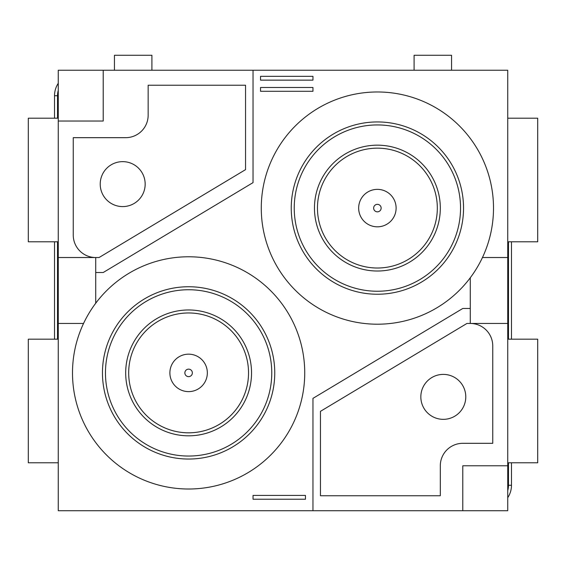 <?xml version="1.0" encoding="UTF-8"?>
<svg xmlns="http://www.w3.org/2000/svg" width="566" height="566" viewBox="0 0 566 566"><rect width="100%" height="100%" fill="white"/><g stroke="black" fill="none" stroke-linecap="round" stroke-linejoin="round"><path stroke-width="0.85" d="M72.498 372.895A116.115 116.115 0 0 1 225.332 262.737A116.115 116.115 0 0 1 188.612 489.01A116.115 116.115 0 0 1 72.498 372.895M420.835 396.865A22.47 22.47 0 0 1 443.312 374.395A22.47 22.47 0 0 1 465.783 396.865A22.47 22.47 0 0 1 443.312 419.342A22.47 22.47 0 0 1 420.835 396.865M100.217 184.12A22.47 22.47 0 0 1 122.688 161.643A22.47 22.47 0 0 1 145.165 184.12A22.47 22.47 0 0 1 122.688 206.59A22.47 22.47 0 0 1 100.217 184.12M470.282 277.757A116.115 116.115 0 0 1 261.273 208.09A116.115 116.115 0 0 1 377.388 91.975A116.115 116.115 0 0 1 470.282 277.757L470.282 308.47L462.79 308.47L312.963 398.365L312.963 510.73L58.263 510.73L58.263 257.53L95.718 257.53L95.718 303.227M291.242 208.09A86.145 86.145 0 0 1 377.388 121.938A86.145 86.145 0 0 1 463.54 208.09A86.145 86.145 0 0 1 377.388 294.235A86.145 86.145 0 0 1 291.242 208.09A86.145 86.145 0 0 1 377.388 121.938A86.145 86.145 0 0 1 463.54 208.09M317.462 208.09A59.932 59.932 0 0 1 377.388 148.158A59.932 59.932 0 0 1 437.32 208.09A59.932 59.932 0 0 1 377.388 268.015A59.932 59.932 0 0 1 317.462 208.09A59.932 59.932 0 0 0 377.388 268.015A59.932 59.932 0 0 0 437.32 208.09M358.66 208.09A18.728 18.728 0 0 1 377.388 189.362A18.728 18.728 0 0 1 396.115 208.09A18.728 18.728 0 0 1 377.388 226.817A18.728 18.728 0 0 1 358.66 208.09A18.728 18.728 0 0 1 377.388 189.362A18.728 18.728 0 0 1 396.115 208.09M274.758 372.895A86.145 86.145 0 0 1 188.612 459.04A86.145 86.145 0 0 1 102.46 372.895A86.145 86.145 0 0 1 188.612 286.743A86.145 86.145 0 0 1 274.758 372.895A86.145 86.145 0 0 1 188.612 459.04A86.145 86.145 0 0 1 102.46 372.895M248.538 372.895A59.932 59.932 0 0 1 188.612 432.82A59.932 59.932 0 0 1 128.68 372.895A59.932 59.932 0 0 1 188.612 312.963A59.932 59.932 0 0 1 248.538 372.895A59.932 59.932 0 0 0 188.612 312.963A59.932 59.932 0 0 0 128.68 372.895M207.34 372.895A18.728 18.728 0 0 1 188.612 391.622A18.728 18.728 0 0 1 169.885 372.895A18.728 18.728 0 0 1 188.612 354.167A18.728 18.728 0 0 1 207.34 372.895A18.728 18.728 0 0 1 188.612 391.622A18.728 18.728 0 0 1 169.885 372.895M511.48 241.795L511.48 339.183L511.48 241.795M511.48 462.79L511.48 485.26L511.48 462.79M58.263 83.301A22.47 22.47 0 0 0 54.52 95.718L54.52 118.195M54.52 241.795L54.52 339.183M511.48 485.26A22.47 22.47 0 0 1 507.737 497.684A22.47 22.47 0 0 0 511.48 485.26L508.487 485.26A19.477 19.477 0 0 1 507.737 490.609M260.53 91.289L260.53 87.489L312.963 87.489L312.963 91.289L260.53 91.289M260.53 80.139L260.53 76.339L312.963 76.339L312.963 80.139L260.53 80.139M253.037 499.226L253.037 495.427L305.47 495.427L305.47 499.226L253.037 499.226M482.451 257.53L507.737 257.53L507.737 323.455L470.282 323.455L470.282 308.47M83.549 323.455L58.263 323.455M95.718 272.515L103.21 272.515L253.037 182.62L253.037 70.248L103.21 70.248L103.21 121.032L58.263 121.032L58.263 257.53M58.263 121.032L58.263 70.248L103.21 70.248M95.718 257.53A22.47 22.47 0 0 1 73.247 235.06L73.247 137.672L125.687 137.672A22.47 22.47 0 0 0 148.158 115.195L148.158 85.233L245.545 85.233L245.545 169.637L99.064 257.53L95.718 257.53M253.037 70.248L507.737 70.248L507.737 257.53M462.79 510.73L462.79 465.783L507.737 465.783L507.737 510.73L312.963 510.73M492.753 345.925L492.753 443.312L462.79 443.312A22.47 22.47 0 0 0 440.313 465.783L440.313 495.752L320.455 495.752L320.455 411.341L466.936 323.455L470.282 323.455A22.47 22.47 0 0 1 492.753 345.925M507.737 465.783L507.737 323.455M114.445 70.248L114.445 55.27L151.907 55.27L151.907 70.248M414.093 70.248L414.093 55.27L451.555 55.27L451.555 70.248M58.263 462.79L28.3 462.79L28.3 339.183L58.263 339.183M58.263 241.795L28.3 241.795L28.3 118.195L58.263 118.195M507.737 462.79L537.7 462.79L537.7 339.183L507.737 339.183M507.737 241.795L537.7 241.795L537.7 118.195L507.737 118.195M294.235 208.09A83.152 83.152 0 0 1 377.388 124.937A83.152 83.152 0 0 1 460.54 208.09A83.152 83.152 0 0 1 377.388 291.242A83.152 83.152 0 0 1 294.235 208.09M314.463 208.09A62.925 62.925 0 0 1 377.388 145.165A62.925 62.925 0 0 1 440.313 208.09A62.925 62.925 0 0 1 377.388 271.015A62.925 62.925 0 0 1 314.463 208.09M373.645 208.09A3.743 3.743 0 0 1 377.388 204.34A3.743 3.743 0 0 1 381.137 208.09A3.743 3.743 0 0 1 377.388 211.833A3.743 3.743 0 0 1 373.645 208.09M271.765 372.895A83.152 83.152 0 0 1 188.612 456.047A83.152 83.152 0 0 1 105.46 372.895A83.152 83.152 0 0 1 188.612 289.742A83.152 83.152 0 0 1 271.765 372.895M251.537 372.895A62.925 62.925 0 0 1 188.612 435.82A62.925 62.925 0 0 1 125.687 372.895A62.925 62.925 0 0 1 188.612 309.97A62.925 62.925 0 0 1 251.537 372.895M192.355 372.895A3.743 3.743 0 0 1 188.612 376.638A3.743 3.743 0 0 1 184.863 372.895A3.743 3.743 0 0 1 188.612 369.145A3.743 3.743 0 0 1 192.355 372.895M508.487 241.795L508.487 339.183M508.487 462.79L508.487 485.26M57.513 339.183L57.513 241.795M57.513 118.195L57.513 95.718L54.52 95.718M57.513 95.718A19.477 19.477 0 0 1 58.263 90.369"/></g></svg>
